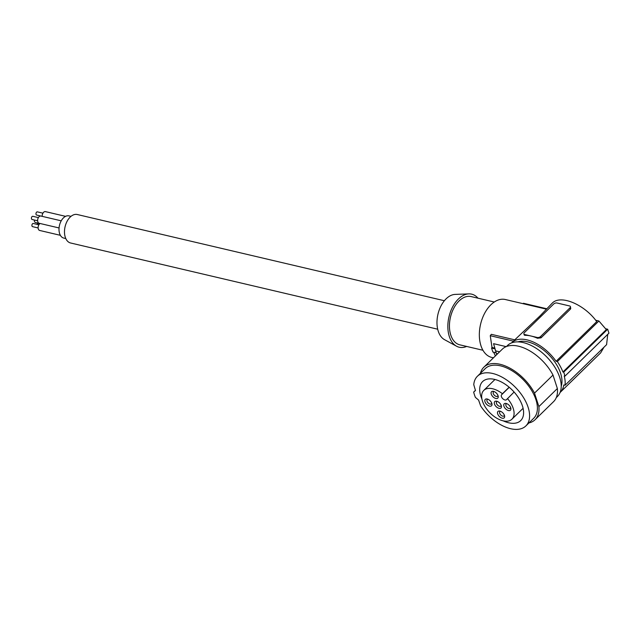 <?xml version="1.0" encoding="UTF-8"?>
<svg xmlns="http://www.w3.org/2000/svg" width="641" height="641" viewBox="0 0 641 641"><rect width="100%" height="100%" fill="white"/><g stroke="black" fill="none" stroke-linecap="round" stroke-linejoin="round"><path stroke-width="0.96" d="M561.228 386.186A32.218 18.076 -134.3 0 0 560.659 373.447A32.218 18.076 -134.3 0 0 517.952 341.877M506.414 346.549L507.536 345.451A35.688 20.023 45.7 0 1 535.267 347.734A35.688 20.023 45.7 0 1 559.705 377.381A35.688 20.023 45.7 0 1 557.406 396.515L556.284 397.612M525.892 425.912A34.694 19.462 -134.3 0 0 515.572 387.493A34.694 19.462 -134.3 0 0 477.401 376.267L485.213 368.639A34.694 19.462 -134.3 0 1 523.385 379.865A34.694 19.462 -134.3 0 1 533.697 418.285L525.892 425.912A34.694 19.462 -134.3 0 1 480.702 406.041L478.587 400.08L475.398 397.38A35.688 20.023 45.7 0 1 474.412 394.696A35.688 20.023 45.7 0 1 473.667 392.06L475.422 390.345M528.929 422.948A36.681 20.576 -134.3 0 0 535.083 419.703L553.576 401.643A36.681 20.576 -134.3 0 0 557.374 388.534L552.999 375.057A36.681 20.576 -134.3 0 0 502.32 349.161L483.827 367.221A36.681 20.576 -134.3 0 0 480.454 373.246L480.454 373.246M477.401 376.267A34.694 19.462 -134.3 0 0 473.763 384.672L475.478 390.537L473.667 392.06M503.209 420.849A27.259 15.296 -134.3 0 0 520.7 420.592A27.259 15.296 -134.3 0 0 511.374 389.207A27.259 15.296 -134.3 0 0 482.601 381.587A27.259 15.296 -134.3 0 0 481.936 399.063M484.997 401.771A4.463 2.5 45.7 0 1 487.328 399.039A4.463 2.5 45.7 0 1 491.807 403.365A4.463 2.5 45.7 0 1 491.911 403.726A4.463 2.5 45.7 0 1 489.379 406.074A4.463 2.5 45.7 0 1 484.997 401.771M497.664 413.854A4.463 2.5 45.7 0 1 499.988 411.121A4.463 2.5 45.7 0 1 504.467 415.448A4.463 2.5 45.7 0 1 504.571 415.809A4.463 2.5 45.7 0 1 502.039 418.156A4.463 2.5 45.7 0 1 497.664 413.854M498.065 395.729A4.463 2.5 45.7 0 1 498.161 396.09A4.463 2.5 45.7 0 1 495.629 398.43A4.463 2.5 45.7 0 1 491.254 394.127A4.463 2.5 45.7 0 1 493.578 391.395A4.463 2.5 45.7 0 1 498.065 395.729M510.725 407.812A4.463 2.5 45.7 0 1 510.821 408.173A4.463 2.5 45.7 0 1 508.297 410.512A4.463 2.5 45.7 0 1 503.914 406.21A4.463 2.5 45.7 0 1 506.238 403.477A4.463 2.5 45.7 0 1 510.725 407.812M501.262 405.585A4.463 2.5 45.7 0 1 501.366 405.953A4.463 2.5 45.7 0 1 498.834 408.293A4.463 2.5 45.7 0 1 494.459 403.99A4.463 2.5 45.7 0 1 496.783 401.258A4.463 2.5 45.7 0 1 501.262 405.585M507.448 398.534A20.135 11.298 45.7 0 1 511.935 419.198A20.135 11.298 45.7 0 1 489.78 412.684A20.135 11.298 45.7 0 1 483.795 390.385A20.135 11.298 45.7 0 1 502.432 393.75L501.542 394.832A3.469 1.947 -134.3 0 0 502.736 398.662A3.469 1.947 -134.3 0 0 506.478 399.704A3.469 1.947 -134.3 0 0 506.558 399.615L514.106 392.028M491.679 403.021A2.973 1.667 45.7 0 1 491.367 403.838A2.973 1.667 45.7 0 1 489.051 403.646A2.973 1.667 45.7 0 1 487.016 401.178A2.973 1.667 45.7 0 1 487.208 399.583A2.973 1.667 45.7 0 1 488.033 399.279M552.999 375.057L534.506 393.117L538.881 406.602L557.374 388.534M502.432 393.75L509.138 387.196M534.506 393.117A36.681 20.576 -134.3 0 0 483.827 367.221M535.083 419.703A36.681 20.576 -134.3 0 0 538.881 406.602M497.937 395.377A2.973 1.667 45.7 0 1 497.616 396.194A2.973 1.667 45.7 0 1 495.309 396.002A2.973 1.667 45.7 0 1 493.266 393.534A2.973 1.667 45.7 0 1 493.458 391.939A2.973 1.667 45.7 0 1 494.283 391.643M510.597 407.46A2.973 1.667 45.7 0 1 510.276 408.277A2.973 1.667 45.7 0 1 507.968 408.085A2.973 1.667 45.7 0 1 505.933 405.617A2.973 1.667 45.7 0 1 506.118 404.022A2.973 1.667 45.7 0 1 506.943 403.726M501.134 405.24A2.973 1.667 45.7 0 1 500.821 406.057A2.973 1.667 45.7 0 1 498.506 405.865A2.973 1.667 45.7 0 1 496.471 403.397A2.973 1.667 45.7 0 1 496.663 401.803A2.973 1.667 45.7 0 1 497.488 401.506M504.339 415.104A2.973 1.667 45.7 0 1 504.026 415.921A2.973 1.667 45.7 0 1 501.711 415.729A2.973 1.667 45.7 0 1 499.676 413.261A2.973 1.667 45.7 0 1 499.868 411.666A2.973 1.667 45.7 0 1 500.693 411.362M511.558 342.903A34.694 19.462 -134.3 0 1 511.774 342.679A34.694 19.462 -134.3 0 1 556.1 361.284L557.35 361.58A36.184 20.296 -134.3 0 1 562.926 371.996L563.687 372.173A37.178 20.857 45.7 0 1 564.969 376.123L564.208 375.947A36.184 20.296 45.7 0 1 565.042 385.249L563.784 384.953A34.694 19.462 45.7 0 1 560.258 392.324A34.694 19.462 45.7 0 1 560.082 392.492M495.429 355.891L493.618 352.189M556.1 361.284L596.723 321.606C584.239 304.211 560.29 294.331 552.173 303.225L539.954 315.957L511.774 342.679M522.96 303.658A173.487 94.996 162 0 1 523.449 303.273L546.557 308.706M557.35 361.58L598.902 320.997L606.322 329.618L562.926 371.996M595.673 320.236L598.902 320.997M493.45 357.822L491.751 357.43A29.742 18.461 -76.8 0 1 479.34 335.483A29.742 18.461 -76.8 0 1 490.862 304.804A29.742 18.461 -76.8 0 1 505.348 299.523L546.156 309.098M514.707 339.818L491.327 334.322A173.487 94.996 -18 0 0 490.253 335.708L492.024 347.462A173.487 94.996 -18 0 0 491.575 348.071L492.857 352.013L496.142 352.782M506.206 346.637L493.57 343.672L496.398 353.576L497.528 353.84M496.398 353.576L496.735 354.617M495.517 350.851L499.611 351.813M491.575 348.071L494.98 348.872M492.024 347.462L494.78 348.111M490.253 335.708L513.361 341.132M563.687 372.173L607.668 329.218L608.95 333.16L564.969 376.123M605.929 328.809L607.668 329.218M482.953 350.266L459.789 344.826A24.783 15.384 -76.8 0 1 450.775 335.035A24.783 15.384 -76.8 0 1 453.852 308.089A24.783 15.384 -76.8 0 1 471.119 296.575L494.283 302.015M477.986 298.185A27.259 16.922 103.2 0 0 468.819 293.89A27.259 16.922 103.2 0 0 451.705 308.818A27.259 16.922 103.2 0 0 449.309 336.469A27.259 16.922 103.2 0 0 456.536 346.212A27.259 16.922 103.2 0 0 466.648 346.436M468.819 293.89L455.126 294.403A23.573 14.639 103.2 0 0 440.327 307.311A23.573 14.639 103.2 0 0 438.252 331.229A23.573 14.639 103.2 0 0 444.501 339.65L456.536 346.212M525.019 335.331L524.771 334.554L531.012 336.02A34.694 19.462 -134.3 0 0 525.019 335.331L524.314 335.139L523.881 333.881A2.476 1.354 162 0 1 524.346 332.671L553.696 304.002A2.476 1.354 -18 0 1 557.061 303.017L569.545 305.949A2.476 1.354 162 0 1 570.434 306.614A2.476 1.354 162 0 1 569.961 307.824L540.611 336.493A2.476 1.354 -18 0 1 537.254 337.486L531.012 336.02A34.694 19.462 -134.3 0 1 537.503 338.264L537.254 337.486M570.434 306.614L570.738 308.69L570.402 309.154L569.961 307.824M537.503 338.264L541.044 337.831L570.402 309.154M524.771 334.554A2.476 1.354 162 0 1 523.881 333.881M603.966 347.23L600.657 352.87L560.258 392.324M565.042 385.249L606.586 344.666L607.74 334.346M437.691 329.202L70.59 242.987A14.623 9.078 -76.8 0 1 64.485 232.202A14.623 9.078 -76.8 0 1 70.149 217.115A14.623 9.078 -76.8 0 1 77.273 214.519L444.381 300.733M65.791 238.556L63.763 238.075A11.402 7.075 -76.8 0 1 59.004 229.662A11.402 7.075 -76.8 0 1 63.419 217.908A11.402 7.075 -76.8 0 1 68.972 215.881L71.007 216.354M60.374 235.319L39.67 230.456A3.718 2.308 -76.8 0 1 38.115 227.715A3.718 2.308 -76.8 0 1 39.558 223.877A3.718 2.308 -76.8 0 1 40.046 223.485M38.123 227.948L32.579 226.65A1.635 1.01 -76.8 0 1 31.898 225.448A1.635 1.01 -76.8 0 1 32.531 223.765A1.635 1.01 -76.8 0 1 33.324 223.469L38.877 224.775M36.978 224.326A1.635 1.01 -76.8 0 1 37.37 223.757A1.635 1.01 -76.8 0 1 38.164 223.469L39.622 223.813M42.931 213.173L37.386 211.875A1.635 1.01 -76.8 0 0 36.585 212.163A1.635 1.01 -76.8 0 0 35.96 213.846A1.635 1.01 -76.8 0 0 36.633 215.047L42.186 216.346A3.718 2.308 -76.8 0 1 43.612 212.275A3.718 2.308 -76.8 0 1 45.423 211.618L65.574 216.346M39.926 223.573L35.479 222.523A2.724 1.691 -76.8 0 1 34.366 220.007M59.06 227.956L39.189 223.284A3.718 2.308 -76.8 0 1 37.635 220.544A3.718 2.308 -76.8 0 1 39.077 216.706A3.718 2.308 -76.8 0 1 40.888 216.049L61.224 220.825M37.643 220.784L32.098 219.478A1.635 1.01 -76.8 0 1 31.417 218.277A1.635 1.01 -76.8 0 1 32.05 216.594A1.635 1.01 -76.8 0 1 32.843 216.305L38.388 217.603M509.258 387.3L501.542 394.832M541.044 337.831L540.611 336.493M511.935 419.198L523.096 408.293M483.795 390.385L494.956 379.48"/></g></svg>
